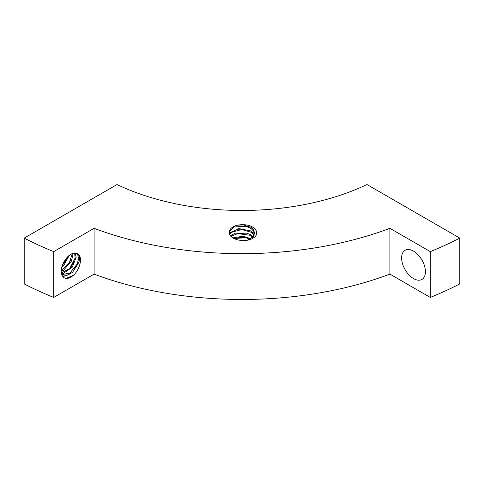 <?xml version="1.0" encoding="UTF-8"?>
<svg xmlns="http://www.w3.org/2000/svg" width="484" height="484" viewBox="0 0 484 484"><rect width="100%" height="100%" fill="white"/><g stroke="black" fill="none" stroke-linecap="round" stroke-linejoin="round"><path stroke-width="0.73" d="M76.75 253.41L77.718 254.481L78.541 258.71L77.295 263.943L69.738 273.218L62.484 274.392M61.383 273.272L63.67 275.039L67.911 274.985L72.546 272.341L78.989 262.171L79.455 259.243C79.545 256.792 78.953 255.032 77.676 253.949A12.675 7.321 120 0 0 77.21 253.64A12.675 7.321 120 0 0 64.063 261.808M74.627 253.047L75.141 258.002L69.744 268.559L61.329 272.946M61.474 273.393L63.416 273.387L72.304 267.12L76.169 257.306L75.25 253.059M71.953 253.719L71.941 254.874L69.224 262.993L61.256 270.362M61.22 271.203L63.525 270.223L71.329 261.251L72.836 255.413L72.763 253.41M68.008 256.459L62.291 265.571M61.764 267.283L63.579 265.74L69.333 255.304M66.278 278.33L73.386 275.299M73.671 275.051A15.276 8.821 -60 0 1 68.075 278.282C61.407 279.764 58.788 270.405 64.051 261.808M62.781 276.449L67.343 275.142M74.73 268.426L77.742 262.758M62.89 276.576L68.716 274.7M70.289 267.961L73.828 262.352M67.536 265.383L70.912 259.497M64.741 262.794L67.802 257.089M229.343 231.648L233.941 226.984L245.811 226.258L250.948 228.375L254.227 231.872L254.638 233.367M229.362 232.623A12.675 7.321 180 0 1 229.325 232.066A12.675 7.321 180 0 1 242.968 224.764C253.047 224.479 259.835 231.437 255.256 236.476M247.911 240.094L253.199 236.724L254.657 232.961L253.132 229.138L250.972 227.329L242.968 224.764M229.658 234.413L231.207 232.399L241.71 229.537L250.978 232.187L254.07 235.418M254.294 234.897L250.573 230.874L238.842 228.581L229.973 232.725L229.47 233.839M231.013 236.422L237.632 233.603L249.599 235.212L252.63 237.329M253.126 236.809L250.948 234.958L247.094 233.185L235.042 233.167L230.529 235.871M233.832 238.479L245.914 237.729L249.919 239.223M250.839 238.697L243.077 236.216L232.84 237.904M245.442 240.421L238.527 240.064M245.225 226.131L238.618 225.859M255.231 236.47A15.276 8.821 180 0 1 249.635 239.701C240.923 242.369 228.896 238.449 229.337 232.629M244.462 229.821L237.644 229.803M243.277 233.488L236.906 233.736M254.608 233.687L252.817 232.35M245.213 237.577L238.612 237.311M253.362 236.531L252.805 236.156M53.694 251.632L94.084 228.315A271.149 156.55 0 0 0 389.916 228.315L430.306 251.632A327.251 188.935 0 0 0 459.8 238.122L366.987 184.537A196.353 113.359 0 0 1 117.013 184.537L24.2 238.122A327.251 188.935 0 0 0 53.694 251.632L53.694 297.436L94.084 274.119L94.084 228.315M401.617 257.972A16.831 9.716 60 0 1 405.102 250.27A16.831 9.716 60 0 1 421.933 259.987A16.831 9.716 60 0 1 421.933 279.419A16.831 9.716 60 0 1 408.968 274.912A16.831 9.716 60 0 1 401.617 257.972M77.676 253.949C82.964 256.429 80.332 268.832 73.677 275.063M430.306 251.632L430.306 297.436L389.916 274.119A271.149 156.55 180 0 1 94.084 274.119M389.916 274.119L389.916 228.315M430.306 297.436A327.251 188.935 0 0 0 459.8 283.926L459.8 238.122M24.2 238.122L24.2 283.926A327.251 188.935 0 0 0 53.694 297.436"/></g></svg>
